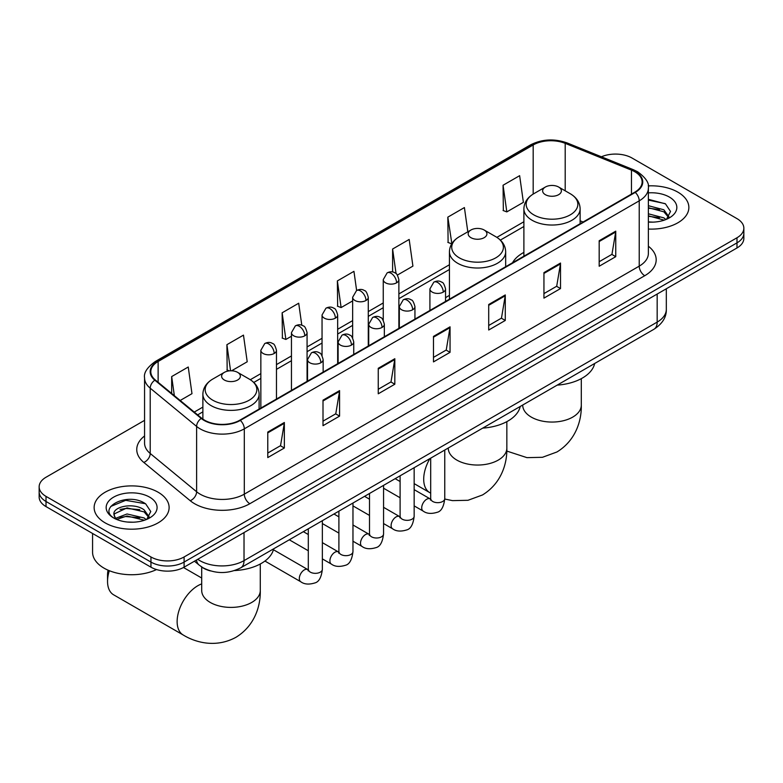 <?xml version="1.0" encoding="UTF-8"?>
<svg xmlns="http://www.w3.org/2000/svg" width="783" height="783" viewBox="0 0 783 783"><rect width="100%" height="100%" fill="white"/><g stroke="black" fill="none" stroke-linecap="round" stroke-linejoin="round"><path stroke-width="1.17" d="M449.432 295.387A41.401 23.901 0 0 0 445.547 297.765M523.886 252.4A41.401 23.901 0 0 0 512.522 262.765M210.48 570.924A23.431 13.526 180 0 1 201.016 566.491M144.561 420.354L46.011 477.248A23.431 13.526 0 0 0 39.15 486.811L39.15 497.019A23.431 13.526 0 0 0 46.011 506.591L150.953 567.176A23.431 13.526 0 0 0 184.093 567.176L736.989 247.966A23.431 13.526 0 0 0 743.85 238.404L743.85 233.295A23.431 13.526 0 0 1 736.989 242.867A23.431 13.526 0 0 0 743.85 233.295L743.85 228.196A23.431 13.526 0 0 0 736.989 218.633L632.047 158.039A23.431 13.526 0 0 0 601.413 156.786M39.15 486.811A23.431 13.526 0 0 0 46.011 496.383L150.953 556.967A23.431 13.526 0 0 0 184.093 556.967L184.093 562.077L736.989 242.867L184.093 562.077A23.431 13.526 0 0 1 150.953 562.077A23.431 13.526 0 0 0 184.093 562.077L184.093 567.176M46.011 496.383L46.011 501.482L150.953 562.077L46.011 501.482A23.431 13.526 0 0 1 39.15 491.92A23.431 13.526 0 0 0 46.011 501.482L46.011 506.591M677.882 192.158A37.496 21.65 0 0 0 648.226 185.894A37.496 21.65 0 0 1 677.882 192.158A37.496 21.65 0 0 1 688.864 207.466A37.496 21.65 0 0 0 677.882 192.158M158.137 492.233A37.496 21.65 0 0 0 117.274 487.545A37.496 21.65 0 0 0 94.136 507.541A37.496 21.65 0 0 0 105.118 522.848A37.496 21.65 0 0 0 145.971 527.546A37.496 21.65 0 0 0 169.118 507.541A37.496 21.65 0 0 0 158.137 492.233A37.496 21.65 0 0 0 117.274 487.545A37.496 21.65 0 0 0 94.136 507.541A37.496 21.65 0 0 0 105.118 522.848A37.496 21.65 0 0 0 145.971 527.546A37.496 21.65 0 0 0 169.118 507.541A37.496 21.65 0 0 0 158.137 492.233M634.807 171.751A24.997 14.427 180 0 1 642.129 181.959A24.997 14.427 180 0 1 634.807 192.158L239.882 420.168A24.997 14.427 180 0 1 201.73 418.239L155.328 379.98A24.997 14.427 180 0 1 150.806 371.7A24.997 14.427 180 0 1 158.127 361.492L533.184 144.963A24.997 14.427 180 0 1 565.199 143.348L631.47 170.136A24.997 14.427 180 0 1 634.807 171.751M635.248 171.497A25.624 14.789 0 0 0 631.822 169.842L565.551 143.044A25.624 14.789 0 0 0 532.743 144.708L157.686 361.237A25.624 14.789 0 0 0 154.819 380.186L201.221 418.445A25.624 14.789 0 0 0 240.322 420.422L635.248 192.412A25.624 14.789 0 0 0 635.248 171.497M267.776 432.059L267.776 457.575L284.346 448.003L284.346 422.497L267.776 432.059M267.776 453.044L280.539 445.674L284.278 423.339A6.244 3.612 -120 0 0 284.346 422.497M280.431 445.742L284.346 448.003M323.007 400.172L323.007 425.688L339.577 416.116L339.577 390.609L323.007 400.172M323.007 421.156L335.77 413.786L339.509 391.451A6.244 3.612 -120 0 0 339.577 390.609M335.662 413.855L339.577 416.116M378.248 368.284L378.248 393.8L394.818 384.228L394.818 358.722L378.248 368.284M378.248 389.268L391.011 381.898L394.749 359.563A6.244 3.612 -120 0 0 394.818 358.722M390.893 381.967L394.818 384.228M599.181 240.733L599.181 266.24L615.751 256.677L615.751 231.161L599.181 240.733M599.181 261.718L611.944 254.348L615.683 232.013A6.244 3.612 -120 0 0 615.751 231.161M611.826 254.406L615.751 256.677M543.94 272.621L543.94 298.127L560.511 288.565L560.511 263.049L543.94 272.621M543.94 293.605L556.703 286.235L560.452 263.9A6.244 3.612 -120 0 0 560.511 263.049M556.596 286.304L560.511 288.565M488.709 304.509L488.709 330.015L505.28 320.453L505.28 294.937L488.709 304.509M488.709 325.493L501.472 318.123L505.211 295.788A6.244 3.612 -120 0 0 505.28 294.937M501.365 318.192L505.28 320.453M433.479 336.396L433.479 361.903L450.049 352.34L450.049 326.824L433.479 336.396M433.479 357.381L446.241 350.011L449.98 327.676A6.244 3.612 -120 0 0 450.049 326.824M446.124 350.079L450.049 352.34M648.373 229.047A37.496 21.65 0 0 0 688.864 207.466A37.496 21.65 0 0 1 648.373 229.047M184.093 556.967L736.989 237.768A23.431 13.526 0 0 0 743.85 228.196M231.602 370.79L247.213 361.775L243.474 335.124L226.904 344.686L227.168 370.046M180.188 400.475L191.982 393.663L188.243 367.012L171.673 376.574L171.673 393.448M397.402 275.068L412.915 266.112L409.176 239.451L392.606 249.023L392.606 271.975M467.813 231.807L464.407 207.564L447.837 217.136L448.101 242.485M503.068 185.238L506.816 211.899L523.387 202.327L519.638 175.676L503.068 185.238L503.342 210.598M301.798 325.248L298.705 303.227L282.134 312.799L282.409 338.158M356.627 290.493L353.945 271.339L337.375 280.911L337.639 306.27M337.375 280.911L341.114 307.562L352.644 300.907M341.114 307.562L337.375 306.163M392.606 249.023L396.061 273.629M447.837 217.136L451.85 243.63M451.576 243.787L447.837 242.387M506.816 211.899L503.068 210.5M282.134 312.799L285.873 339.45L291.452 336.24M285.873 339.45L282.134 338.05M229.36 370.858L226.904 369.948M226.904 344.686L230.564 370.79M171.673 376.574L174.345 395.66M648.373 221.902L653.032 222.137M648.373 213.798L663.857 217.88L665.922 219.534M648.373 215.824L664.229 220.16M648.373 205.704L663.857 209.785L668.927 216.783M648.373 207.73L663.857 211.802L668.525 217.312M648.373 222.069A25.467 14.701 0 0 0 669.377 217.86A25.467 14.701 0 0 0 669.377 197.071A25.467 14.701 0 0 0 648.373 192.872M666.529 219.289L670.512 211.449L665.472 203.854L648.373 199.303M648.373 200.086L665.119 203.619M648.373 208.19L659.482 209.57M648.373 216.284L659.482 217.674M545.379 194.683A9.376 5.412 0 0 0 558.641 194.683A9.376 5.412 0 0 0 558.641 187.029L570.278 193.744A25.829 14.916 0 0 1 570.278 214.836A25.829 14.916 0 0 1 533.742 214.836A25.829 14.916 0 0 1 533.742 193.744C527.38 197.522 524.101 202.543 523.886 208.807A28.119 16.237 0 0 0 532.127 220.277A28.119 16.237 0 0 0 562.771 223.801A28.119 16.237 0 0 0 580.125 208.807C579.919 202.543 576.64 197.522 570.278 193.744L558.641 187.029A9.376 5.412 0 0 0 545.379 187.029A9.376 5.412 0 0 0 545.379 194.683M557.173 385.128A42.957 24.802 0 0 0 594.659 363.488M470.926 237.67A9.376 5.412 0 0 0 484.178 237.67A9.376 5.412 0 0 0 484.178 230.016L495.825 236.73A25.829 14.916 0 0 1 495.825 257.822A25.829 14.916 0 0 1 459.288 257.822A25.829 14.916 0 0 1 459.288 236.73C452.926 240.508 449.638 245.529 449.432 251.793A28.119 16.237 0 0 0 457.673 263.264A28.119 16.237 0 0 0 488.318 266.788A28.119 16.237 0 0 0 505.671 251.793C505.466 245.529 502.187 240.508 495.825 236.73L484.178 230.016A9.376 5.412 0 0 0 470.926 230.016A9.376 5.412 0 0 0 470.926 237.67M482.719 428.115A42.957 24.802 0 0 0 520.206 406.475M109.317 570.699A29.294 16.913 120 0 0 107.545 581.397L107.545 575.025A21.484 12.401 -60 0 1 108.064 570.171M107.545 581.397A29.294 16.913 120 0 0 113.613 594.806L183.202 634.993A29.294 16.913 -60 0 1 178.71 611.513A29.294 16.913 -60 0 1 197.854 585.704A29.294 16.913 -60 0 1 201.701 583.903M224.359 380.019A9.376 5.412 0 0 0 237.621 380.019A9.376 5.412 0 0 0 237.621 372.365L249.258 379.08A25.829 14.916 0 0 0 249.258 379.08A25.829 14.916 0 0 1 249.258 400.172A25.829 14.916 0 0 1 212.722 400.172A25.829 14.916 0 0 1 212.722 379.089C206.36 382.867 203.081 387.879 202.875 394.143A28.119 16.237 0 0 0 211.107 405.623A28.119 16.237 0 0 0 241.751 409.137A28.119 16.237 0 0 0 259.114 394.143C258.899 387.879 255.62 382.867 249.258 379.089L237.621 372.365A9.376 5.412 0 0 0 224.359 372.365A9.376 5.412 0 0 0 224.359 380.019M234.548 570.562A42.957 24.802 0 0 0 273.639 548.824M92.57 533.468L92.57 552.191A39.052 22.55 0 0 0 104.012 568.135A39.052 22.55 0 0 0 156.531 569.554M127.394 522.036L133.276 522.212M115.688 518.307L127.061 513.971L144.111 517.955L146.167 519.609M116.736 519.393L127.061 515.987L144.473 520.235M115.864 519.09L114.044 514.813A17.657 10.189 0 0 0 116.892 519.53M149.181 516.858L144.111 509.85C133.511 501.952 111.715 506.826 114.044 514.813L113.975 514.04M114.083 515.067L114.572 513.746L127.061 507.893L144.111 511.876L148.78 517.387M146.773 519.364L150.767 511.524L145.716 503.919C127.854 491.078 96.103 508.001 114.435 518.375L115.346 518.933M149.631 497.146A25.467 14.701 0 0 0 113.623 497.146A25.467 14.701 0 0 0 113.623 517.935A25.467 14.701 0 0 0 149.631 517.935A25.467 14.701 0 0 0 149.631 497.146M110.716 506.474L125.672 500.337L145.374 503.694M120.053 509.459L125.672 508.441L139.736 509.645M120.053 517.563L125.672 516.545L139.736 517.749M197.737 559.297A31.242 18.038 0 0 0 199.841 560.638A31.242 18.038 0 0 0 244.022 560.638L657.172 322.107A31.242 18.038 0 0 0 666.323 309.354C666.558 317.105 662.428 323.741 653.942 329.261L240.792 567.792A15.621 9.024 60 0 0 244.022 560.638L244.022 532.577M657.172 294.046L657.172 322.107A15.621 9.024 60 0 1 653.942 329.261M196.474 560.031A15.621 10.453 129.5 0 0 199.195 565.111L194.448 561.196M736.989 247.966L736.989 237.768M150.953 567.176L150.953 556.967M648.373 246.234A39.052 22.55 180 0 1 644.742 275.714L249.826 503.714A7.81 4.512 60 0 1 244.306 494.151L639.222 266.142A31.242 18.038 0 0 0 648.373 253.389L648.373 188.077A31.242 18.038 180 0 1 639.222 200.839A7.81 4.512 -120 0 0 635.248 192.412M249.826 503.714A39.052 22.55 180 0 1 194.595 503.714A39.052 22.55 180 0 1 190.22 500.709L143.808 462.44A39.052 22.55 180 0 1 144.561 435.984M200.115 494.151A31.242 18.038 0 0 0 244.306 494.151L244.306 428.839A31.242 18.038 180 0 1 196.611 426.432L150.209 388.172A31.242 18.038 180 0 1 144.561 377.827L144.561 443.129A31.242 18.038 0 0 0 150.209 453.474L196.611 491.744A31.242 18.038 0 0 0 200.115 494.151M648.373 188.077C649.42 183.202 645.828 177.751 637.607 171.751L633.496 169.754A7.81 3.661 112 0 0 631.822 169.842M633.496 169.754L567.225 142.966C554.286 138.385 542.002 139.051 530.385 144.953A7.81 4.512 60 0 1 532.743 144.708M157.686 361.237A7.81 4.512 -120 0 0 155.328 361.492C147.224 367.315 143.632 372.767 144.561 377.827M154.819 380.186A7.81 5.227 129.5 0 0 150.209 388.172L150.209 453.474A7.81 5.227 -50.5 0 1 143.808 462.44M567.225 142.966A7.81 3.661 112 0 0 565.551 143.044M201.221 418.445A7.81 5.227 129.5 0 0 196.611 426.432L196.611 491.744A7.81 5.227 -50.5 0 1 190.22 500.709M240.322 420.422A7.81 4.512 60 0 1 244.306 428.839L639.222 200.839L639.222 266.142A7.81 4.512 60 0 0 644.742 275.714M158.127 361.492L158.127 382.29M631.47 170.136L631.47 194.086M565.199 143.348L565.199 190.817M583.1 222.01L580.125 220.816M533.184 144.963L533.184 194.076M523.886 221.755L496.862 237.366M449.432 264.742L398.87 293.938M383.249 302.952L368.274 311.605M352.644 320.619L337.669 329.271M322.048 338.285L307.073 346.938M291.452 355.952L276.468 364.604M260.847 373.618L250.296 379.716M202.875 407.101L194.253 412.073M433.479 337.199L449.98 327.676M488.709 305.311L505.211 295.788M543.94 273.424L560.452 263.9M599.181 241.536L615.683 232.013M378.248 369.096L394.749 359.563M323.007 400.984L339.509 391.451M267.776 432.872L284.278 423.339M581.299 378.649L581.299 405.154A29.294 16.913 180 0 1 572.725 417.104A29.294 16.913 180 0 1 531.295 417.104A29.294 16.913 180 0 1 522.721 405.154L522.78 406.299M506.846 421.636L506.846 448.14A29.294 16.913 180 0 1 498.262 460.091A29.294 16.913 180 0 1 456.841 460.091A29.294 16.913 180 0 1 448.258 448.14L448.326 449.285M430.699 493.163L429.769 492.634A29.294 16.913 -60 0 1 429.877 458.623M260.279 563.985L260.279 590.49A29.294 16.913 180 0 1 251.705 602.45A29.294 16.913 180 0 1 210.275 602.45A29.294 16.913 180 0 1 201.701 590.49L201.769 591.635M443.256 292.098A7.81 4.512 0 0 0 445.547 288.907C444.304 284.395 443.07 282.183 441.837 282.262C439.576 280.676 436.904 280.637 433.821 282.144A7.81 4.512 60 0 1 437.726 282.536A7.81 4.512 -120 0 1 443.256 292.098A7.81 4.512 0 0 1 432.206 292.098A7.81 4.512 0 0 1 429.916 288.907L433.821 282.144M414.158 505.887L423.172 511.084A7.027 4.062 -60 0 1 422.096 505.446A7.027 4.062 -60 0 1 426.686 499.251A7.027 4.062 -60 0 1 426.999 499.084A7.027 4.062 -60 0 1 430.2 498.908L414.158 489.649M431.1 499.613L430.474 500.131L430.699 498.614A7.027 4.062 -0 0 0 432.764 501.482A7.027 4.062 -0 0 0 442.375 501.658A7.027 4.062 -0 0 0 444.764 498.614C443.795 506.777 441.269 511.338 437.178 512.297C431.306 514.079 426.627 513.677 423.172 511.084M412.651 309.765A7.81 4.512 0 0 0 414.941 306.574C413.708 302.062 412.465 299.85 411.232 299.928C408.971 298.343 406.299 298.303 403.225 299.811A7.81 4.512 60 0 1 407.131 300.202A7.81 4.512 -120 0 1 412.651 309.765A7.81 4.512 0 0 1 401.61 309.765A7.81 4.512 0 0 1 399.32 306.574L403.225 299.811M383.562 523.553L392.567 528.75A7.027 4.062 -60 0 1 391.49 523.113A7.027 4.062 -60 0 1 396.081 516.917A7.027 4.062 -60 0 1 396.394 516.751A7.027 4.062 -60 0 1 399.604 516.574L383.562 507.315M400.505 517.279L399.878 517.798L400.103 516.281A7.027 4.062 -0 0 0 402.159 519.149A7.027 4.062 -0 0 0 411.78 519.325A7.027 4.062 -0 0 0 414.158 516.281C413.199 524.444 410.674 529.005 406.573 529.964C400.7 531.745 396.032 531.344 392.567 528.75M382.055 327.431A7.81 4.512 0 0 0 384.345 324.24C383.102 319.728 381.869 317.516 380.636 317.595C378.375 316.009 375.703 315.97 372.63 317.477A7.81 4.512 60 0 1 376.535 317.869A7.81 4.512 -120 0 1 382.055 327.431A7.81 4.512 0 0 1 371.005 327.431A7.81 4.512 0 0 1 368.724 324.24L372.63 317.477M352.967 541.219L361.971 546.417A7.027 4.062 -60 0 1 360.894 540.779A7.027 4.062 -60 0 1 365.485 534.583A7.027 4.062 -60 0 1 365.798 534.417A7.027 4.062 -60 0 1 368.999 534.241L352.967 524.982M369.909 534.946L369.273 535.464L369.498 533.947A7.027 4.062 -0 0 0 371.563 536.815A7.027 4.062 -0 0 0 381.184 536.991A7.027 4.062 -0 0 0 383.562 533.947C382.593 542.11 380.068 546.671 375.977 547.63C370.105 549.412 365.436 549.01 361.971 546.417M351.459 345.097A7.81 4.512 0 0 0 353.74 341.907C352.507 337.395 351.273 335.183 350.04 335.261C347.769 333.675 345.107 333.636 342.024 335.144A7.81 4.512 60 0 1 345.929 335.535A7.81 4.512 -120 0 1 351.459 345.097A7.81 4.512 0 0 1 340.409 345.097A7.81 4.512 0 0 1 338.119 341.907L342.024 335.144M322.361 558.886L331.366 564.083A7.027 4.062 -60 0 1 330.289 558.445A7.027 4.062 -60 0 1 334.889 552.25A7.027 4.062 -60 0 1 335.202 552.084A7.027 4.062 -60 0 1 338.403 551.907L322.361 542.648M339.303 552.612L338.677 553.131L338.902 551.614A7.027 4.062 -0 0 0 340.957 554.481A7.027 4.062 -0 0 0 350.578 554.658A7.027 4.062 -0 0 0 352.967 551.614C351.998 559.776 349.472 564.337 345.381 565.297C339.499 567.078 334.83 566.677 331.366 564.083M320.854 362.764A7.81 4.512 0 0 0 323.144 359.573C321.911 355.061 320.668 352.849 319.435 352.927C317.174 351.342 314.502 351.303 311.428 352.81A7.81 4.512 60 0 1 315.334 353.202A7.81 4.512 -120 0 1 320.854 362.764A7.81 4.512 0 0 1 309.814 362.764A7.81 4.512 0 0 1 307.523 359.573L311.428 352.81M264.928 561.049L300.77 581.749A7.027 4.062 -60 0 1 299.693 576.112A7.027 4.062 -60 0 1 304.284 569.916A7.027 4.062 -60 0 1 304.597 569.75A7.027 4.062 -60 0 1 307.797 569.574L273.424 549.725M308.708 570.278L308.081 570.797L308.306 569.28A7.027 4.062 -0 0 0 310.362 572.148A7.027 4.062 -0 0 0 319.983 572.324A7.027 4.062 -0 0 0 322.361 569.28C321.402 577.443 318.867 582.004 314.776 582.963C308.903 584.744 304.235 584.343 300.77 581.749M396.58 282.82A7.81 4.512 0 0 0 398.87 279.629C397.627 275.117 396.394 272.905 395.161 272.983C392.9 271.398 390.228 271.349 387.154 272.866A7.81 4.512 60 0 1 391.06 273.257A7.81 4.512 -120 0 1 396.58 282.82A7.81 4.512 0 0 1 385.539 282.82A7.81 4.512 0 0 1 383.249 279.629L387.154 272.866M365.984 300.486A7.81 4.512 0 0 0 368.274 297.295C367.031 292.783 365.798 290.571 364.565 290.65C362.304 289.064 359.632 289.015 356.549 290.532A7.81 4.512 60 0 1 360.454 290.924A7.81 4.512 -120 0 1 365.984 300.486A7.81 4.512 0 0 1 354.934 300.486A7.81 4.512 0 0 1 352.644 297.295L356.549 290.532M335.378 318.152A7.81 4.512 0 0 0 337.669 314.962C336.436 310.45 335.193 308.238 333.959 308.316C331.698 306.73 329.036 306.682 325.953 308.199A7.81 4.512 60 0 1 329.858 308.59A7.81 4.512 -120 0 1 335.378 318.152A7.81 4.512 0 0 1 324.338 318.152A7.81 4.512 0 0 1 322.048 314.962L325.953 308.199M304.783 335.819A7.81 4.512 0 0 0 307.073 332.628C305.83 328.116 304.597 325.904 303.364 325.982C301.103 324.397 298.431 324.348 295.357 325.865A7.81 4.512 60 0 1 299.263 326.257A7.81 4.512 -120 0 1 304.783 335.819A7.81 4.512 0 0 1 293.733 335.819A7.81 4.512 0 0 1 291.452 332.628L295.357 325.865M274.187 353.485A7.81 4.512 0 0 0 276.468 350.295C275.234 345.783 274.001 343.571 272.768 343.649C270.507 342.063 267.835 342.014 264.752 343.531A7.81 4.512 60 0 1 268.657 343.923A7.81 4.512 -120 0 1 274.187 353.485A7.81 4.512 0 0 1 263.137 353.485A7.81 4.512 0 0 1 260.847 350.295L264.752 343.531M240.792 567.792C228.215 574.105 215.648 574.105 203.071 567.792L199.195 565.111M666.323 309.354L666.323 288.761M530.385 144.953L155.328 361.492M523.886 226.512L500.357 240.097M449.432 269.499L398.87 298.695M383.249 307.709L368.274 316.361M352.644 325.376L337.669 334.028M322.048 343.042L307.073 351.694M291.452 360.709L276.468 369.361M260.847 378.375L253.79 382.456M202.875 411.848L197.649 414.873M581.299 405.154C581.7 419.854 576.229 440.173 556.948 451.977L542.443 457.301L526.969 457.644L506.787 451.067M580.125 223.723L580.125 208.807M523.886 256.198L523.886 208.807M545.379 187.029L533.742 193.744M506.846 448.14C507.237 462.841 501.776 483.16 482.494 494.964L467.989 500.288L452.515 500.631L444.754 499.035M429.769 492.634L414.158 483.63M505.671 266.709L505.671 251.793M449.432 299.184L449.432 251.793M470.926 230.016L459.288 236.73M260.279 590.49C260.68 605.2 255.209 625.509 235.928 637.313C216.069 648.109 195.75 642.686 183.202 634.993M259.114 409.069L259.114 394.143M202.875 419.101L202.875 394.143M224.359 372.365L212.722 379.089M201.701 578.02L183.496 567.509M201.701 567L201.701 590.49M444.764 450.029L444.764 498.614M445.547 301.435L445.547 288.907M400.103 497.763L383.562 488.22M430.699 458.143L430.699 498.614M429.916 310.45L429.916 288.907M400.103 481.525L395.151 478.667M414.158 467.696L414.158 516.281M414.941 319.102L414.941 306.574M369.498 515.429L352.967 505.887M400.103 475.81L400.103 516.281M399.32 328.116L399.32 306.574M369.498 499.192L364.555 496.334M383.562 485.362L383.562 533.947M384.345 336.768L384.345 324.24M338.902 533.096L322.361 523.553M369.498 493.476L369.498 533.947M368.724 345.783L368.724 324.24M338.902 516.858L333.95 514M352.967 503.029L352.967 551.614M353.74 354.435L353.74 341.907M308.306 550.762L289.289 539.79M338.902 511.142L338.902 551.614M338.119 363.449L338.119 341.907M308.306 534.525L303.354 531.667M322.361 520.695L322.361 569.28M323.144 372.101L323.144 359.573M308.306 528.809L308.306 569.28M307.523 381.115L307.523 359.573M398.87 328.38L398.87 279.629M383.249 320.257L383.249 279.629M368.274 346.047L368.274 297.295M352.644 337.923L352.644 297.295M337.669 363.713L337.669 314.962M322.048 355.59L322.048 314.962M307.073 381.38L307.073 332.628M291.452 390.394L291.452 332.628M276.468 399.046L276.468 350.295M260.847 408.06L260.847 350.295"/></g></svg>

